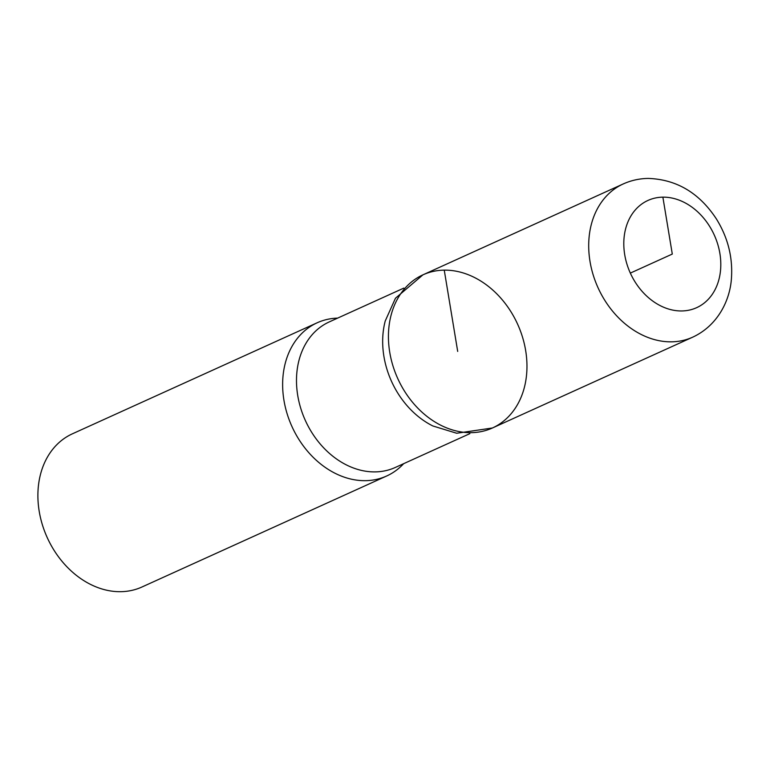 <?xml version="1.0" encoding="UTF-8"?>
<svg xmlns="http://www.w3.org/2000/svg" width="770" height="770" viewBox="0 0 770 770"><rect width="100%" height="100%" fill="white"/><g stroke="black" fill="none" stroke-linecap="round" stroke-linejoin="round"><path stroke-width="1.16" d="M337.635 318.116A84.123 65.835 65.6 0 0 317.182 322.774L72.438 433.799A84.123 65.835 65.6 0 0 47.23 537.595A84.123 65.835 65.6 0 0 141.94 587.01L386.675 475.995A84.123 65.835 65.6 0 0 403.663 463.665M422.951 274.832L395.462 298.24L385.241 320.965A79.916 62.543 65.6 0 0 432.875 425.974L456.706 433.25L492.434 427.985A84.084 65.806 65.6 0 0 522.522 337.164A84.084 65.806 65.6 0 0 444.252 270.145A84.084 65.806 65.6 0 0 422.951 274.832A84.084 65.806 65.6 0 0 397.772 378.59A84.084 65.806 65.6 0 0 492.434 427.985A84.084 65.806 -114.4 0 1 397.772 378.59A84.084 65.806 -114.4 0 1 422.951 274.832L623.238 183.943A84.123 65.835 65.6 0 0 598.04 287.749A84.123 65.835 65.6 0 0 692.731 337.154C717.765 325.546 730.326 300.185 731.5 277.402C732.742 256.583 727.66 237.035 716.273 218.757C699.199 192.856 676.522 179.41 648.234 178.419C639.475 178.544 631.15 180.382 623.238 183.943M317.182 322.774A84.123 65.835 65.6 0 0 291.974 426.58A84.123 65.835 65.6 0 0 386.675 475.995M630.332 273.1L672.297 254.061L662.874 197.159A58.886 46.085 65.6 0 0 635.799 283.062A58.886 46.085 65.6 0 0 718.218 281.955A58.886 46.085 65.6 0 0 662.874 197.159M444.252 270.145L457.698 351.409M403.827 288.096L329.31 321.889A79.916 62.543 65.6 0 0 305.363 420.507A79.916 62.543 65.6 0 0 395.337 467.448L469.854 433.645M492.434 427.985L692.731 337.154"/></g></svg>
